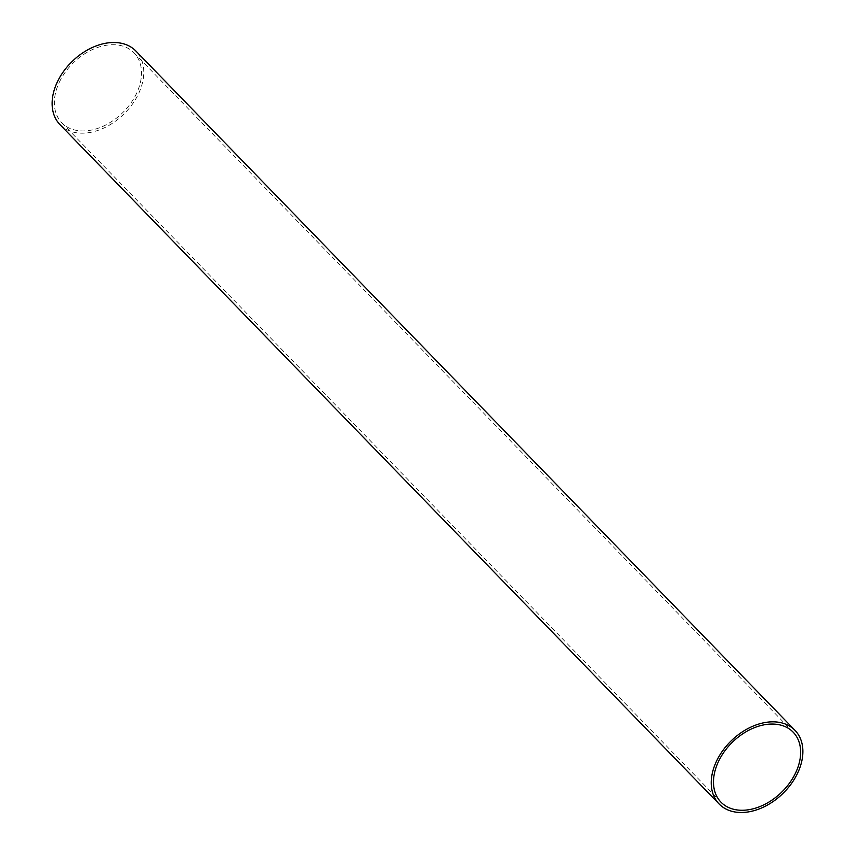 <?xml version="1.0" encoding="UTF-8"?>
<svg xmlns="http://www.w3.org/2000/svg" width="855" height="855" viewBox="0 0 855 855"><rect width="100%" height="100%" fill="white"/><g stroke="black" fill="none" stroke-linecap="round" stroke-linejoin="round"><path stroke-width="0.64" stroke-dasharray="4.28 3.21" d="M60 124.648A52.86 36.893 135.9 0 0 138.628 93.537A52.86 36.893 135.9 0 0 135.881 51.022M59.241 82.422A50.274 35.087 -44.1 0 1 134.021 52.828A50.274 35.087 -44.1 0 1 136.629 93.259A50.274 35.087 -44.1 0 1 61.859 122.853A50.274 35.087 -44.1 0 1 59.241 82.422M134.021 52.828L793.141 732.147M61.859 122.853L720.979 802.172"/><path stroke-width="1.28" d="M797.747 772.856A52.86 36.893 -44.1 0 1 719.119 803.978A52.86 36.893 -44.1 0 1 716.372 761.463A52.86 36.893 -44.1 0 1 795 730.352A52.86 36.893 -44.1 0 1 797.747 772.856M795 730.352L135.881 51.022A52.86 36.893 135.9 0 0 57.253 82.144A52.86 36.893 135.9 0 0 60 124.648L719.119 803.978M718.371 761.741A50.274 35.087 -44.1 0 1 793.141 732.147A50.274 35.087 -44.1 0 1 795.759 772.578A50.274 35.087 -44.1 0 1 720.979 802.172A50.274 35.087 -44.1 0 1 718.371 761.741"/></g></svg>
